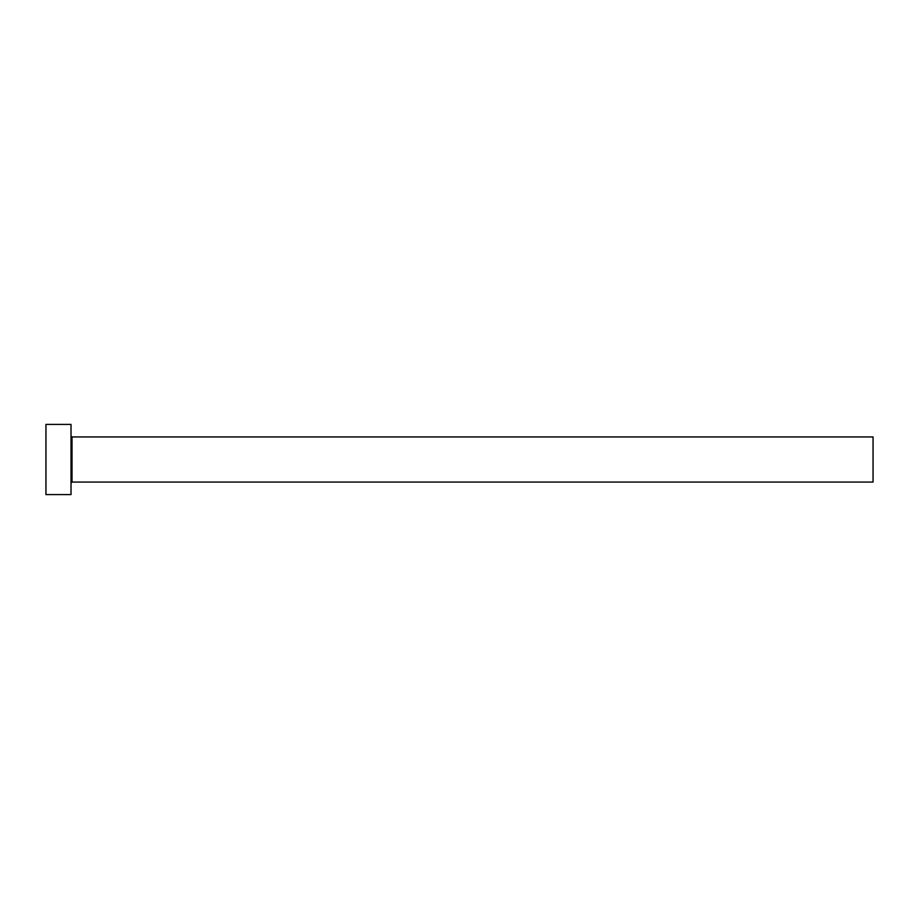 <?xml version="1.0" encoding="UTF-8"?>
<svg xmlns="http://www.w3.org/2000/svg" width="919" height="919" viewBox="0 0 919 919"><rect width="100%" height="100%" fill="white"/><g stroke="black" fill="none" stroke-linecap="round" stroke-linejoin="round"><path stroke-width="0.69" stroke-dasharray="4.59 3.45" d="M71.016 494.594L71.016 424.406M873.05 482.061L873.05 436.939M45.95 494.594L45.95 424.406M71.016 459.5L71.016 483.061L71.016 459.5M72.015 482.061L72.015 436.939"/><path stroke-width="1.38" d="M72.015 482.061L72.015 436.939L873.05 436.939L873.05 482.061L72.015 482.061L71.016 483.061M71.016 459.5L71.016 494.594L45.95 494.594L45.95 424.406L71.016 424.406L71.016 459.5M72.015 436.939L71.016 435.939"/></g></svg>
